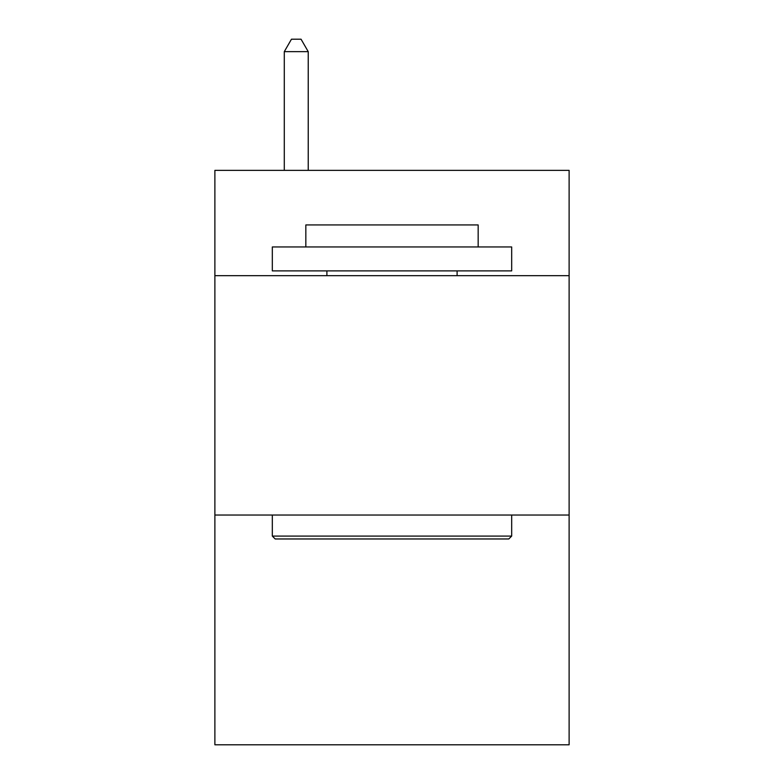 <?xml version="1.0" encoding="UTF-8"?>
<svg xmlns="http://www.w3.org/2000/svg" width="784" height="784" viewBox="0 0 784 784"><rect width="100%" height="100%" fill="white"/><g stroke="black" fill="none" stroke-linecap="round" stroke-linejoin="round"><path stroke-width="1.18" d="M569.115 275.674L569.115 170.363L214.885 170.363L214.885 275.674L569.115 275.674L569.115 744.8L214.885 744.8L214.885 275.674M569.115 515.029L214.885 515.029M275.194 538.961L272.322 536.089L511.678 536.089L508.806 538.961L275.194 538.961M511.678 246.95L511.678 270.892L272.322 270.892L272.322 246.95L511.678 246.95M305.838 246.95L305.838 224.939L478.162 224.939L478.162 246.95M511.678 515.029L511.678 536.089M272.322 515.029L272.322 536.089M457.101 270.892L457.101 275.674M326.899 270.892L326.899 275.674M308.23 170.363L308.23 51.646L284.288 51.646L284.288 170.363M284.288 51.646L291.472 39.2L301.046 39.2L308.23 51.646"/></g></svg>
